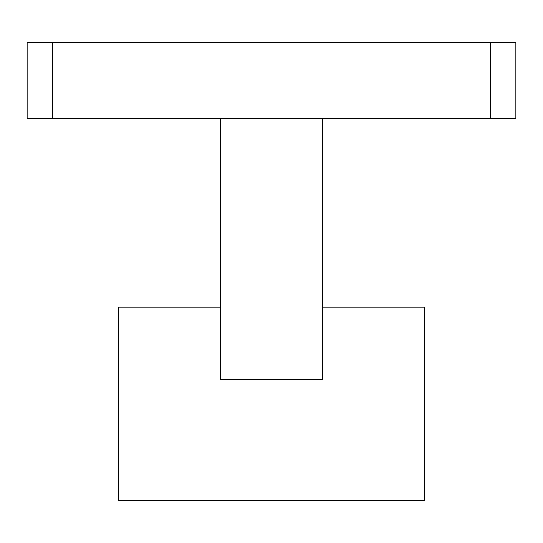 <?xml version="1.0" encoding="UTF-8"?>
<svg xmlns="http://www.w3.org/2000/svg" width="543" height="543" viewBox="0 0 543 543"><rect width="100%" height="100%" fill="white"/><g stroke="black" fill="none" stroke-linecap="round" stroke-linejoin="round"><path stroke-width="0.81" d="M322.406 307.134L424.219 307.134L424.219 500.578L118.781 500.578L424.219 500.578L424.219 307.134L322.406 307.134L322.406 379.394L220.594 379.394L220.594 307.134L118.781 307.134L118.781 500.578L118.781 307.134L220.594 307.134L220.594 352.95M322.406 364.414L322.406 118.781L490.397 118.781L490.397 42.422L515.85 42.422L515.85 118.781L515.85 42.422L490.397 42.422L490.397 118.781L52.603 118.781L322.406 118.781L322.406 379.394L220.594 379.394L220.594 118.781L220.594 364.414M52.603 118.781L27.15 118.781L52.603 118.781L52.603 42.422L27.15 42.422L27.15 118.781L27.15 42.422L52.603 42.422L52.603 118.781M490.397 118.781L515.85 118.781L490.397 118.781M490.397 42.422L52.603 42.422L490.397 42.422"/></g></svg>
